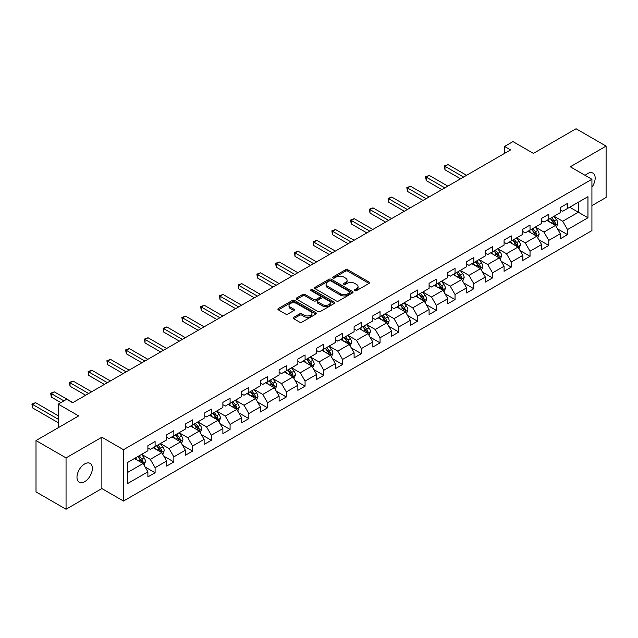 <?xml version="1.0" encoding="UTF-8"?>
<svg xmlns="http://www.w3.org/2000/svg" width="638" height="638" viewBox="0 0 638 638"><rect width="100%" height="100%" fill="white"/><g stroke="black" fill="none" stroke-linecap="round" stroke-linejoin="round"><path stroke-width="0.96" d="M354.856 290.641A1.164 0.678 0 0 0 356.506 290.641L369.043 283.408A1.667 0.965 0 0 0 369.53 282.73A1.667 0.965 0 0 0 369.043 282.044L347.806 269.786A1.667 0.965 0 0 0 345.453 269.786L332.916 277.02A1.164 0.678 0 0 0 332.573 277.498A1.164 0.678 0 0 0 332.916 277.977A1.164 0.678 0 0 0 334.567 277.977L336.194 277.044A5.335 3.078 0 0 1 343.738 277.044L345.509 278.064A5.335 3.078 0 0 1 347.072 280.241A5.335 3.078 0 0 1 345.509 282.419L343.89 283.36A1.164 0.678 0 0 0 343.547 283.83A1.164 0.678 0 0 0 343.89 284.309A1.164 0.678 0 0 0 345.541 284.309L347.16 283.376A5.335 3.078 0 0 1 354.712 283.376L356.483 284.396A5.335 3.078 0 0 1 358.046 286.574A5.335 3.078 0 0 1 356.483 288.751L354.856 289.692A1.164 0.678 0 0 0 354.513 290.17A1.164 0.678 0 0 0 354.856 290.641L354.856 289.692M84.679 481.698A10.878 6.276 120 0 0 91.784 472.112A10.878 6.276 120 0 0 90.117 463.395A10.878 6.276 120 0 0 84.679 463.938A10.878 6.276 120 0 0 77.573 473.516A10.878 6.276 120 0 0 79.24 482.232A10.878 6.276 120 0 0 84.679 481.698M591.92 187.205A10.878 6.276 120 0 0 592.909 173.113A10.878 6.276 120 0 0 587.47 173.648A10.878 6.276 120 0 0 585.182 175.378M293.663 317.325A1.667 0.965 0 0 0 293.177 318.003A1.667 0.965 0 0 0 293.663 318.681L299.621 322.126A1.667 0.965 0 0 0 301.981 322.126L315.906 314.087A1.667 0.965 0 0 0 316.392 313.41A1.667 0.965 0 0 0 315.906 312.724L294.668 300.466A1.667 0.965 0 0 0 292.308 300.466L278.391 308.505A1.667 0.965 0 0 0 277.905 309.183A1.667 0.965 0 0 0 278.391 309.869L285.585 314.016A1.667 0.965 0 0 0 287.945 314.016L293.903 310.578A1.667 0.965 0 0 0 294.389 309.901A1.667 0.965 0 0 0 293.903 309.215L290.338 307.157A4.466 2.576 0 0 1 289.03 305.339A4.466 2.576 0 0 1 291.781 302.954A4.466 2.576 0 0 1 296.646 303.513L310.626 311.583A4.466 2.576 0 0 1 311.934 313.41A4.466 2.576 0 0 1 309.175 315.786A4.466 2.576 0 0 1 304.31 315.228L301.981 313.88A1.667 0.965 0 0 0 299.621 313.88L293.663 317.325L293.663 318.681L299.621 315.268L299.621 313.88M591.92 205.635L606.1 197.445L606.1 146.102L576.058 128.756L533.4 153.391L512.968 141.596L504.554 146.453L510.567 149.922L72.66 402.738L66.655 399.268L58.241 404.125L58.241 427.715M66.049 457.901L66.049 509.244L101.865 488.564L101.865 437.221L66.049 457.901L36.007 440.555L78.673 415.92L58.241 404.125M101.865 437.221L123.493 449.71L591.92 179.27L591.92 230.613L123.493 501.053L123.493 449.71M606.1 146.102L570.292 166.781L591.92 179.27M336.306 300.945A1.667 0.965 0 0 0 338.666 300.945L352.583 292.906A1.667 0.965 0 0 0 353.077 292.228A1.667 0.965 0 0 0 352.583 291.542L331.353 279.284A1.667 0.965 0 0 0 328.993 279.284L315.076 287.323A1.667 0.965 0 0 0 314.59 288.001A1.667 0.965 0 0 0 315.076 288.687L336.306 300.945M311.472 290.896A1.164 0.678 0 0 1 312.66 291.064L312.66 289.676L334.24 302.133A1.667 0.965 0 0 1 334.735 302.819A1.667 0.965 0 0 1 334.24 303.497L320.324 311.535A1.667 0.965 0 0 1 317.963 311.535L296.734 299.278L296.734 297.914A1.667 0.965 0 0 0 296.247 298.592A1.667 0.965 0 0 0 296.734 299.278M296.734 297.914L302.691 294.477A1.667 0.965 0 0 1 305.052 294.477L313.657 299.445A1.667 0.965 0 0 0 316.017 299.445L319.973 297.164A1.667 0.965 0 0 0 320.459 296.487A1.667 0.965 0 0 0 319.973 295.801L311.009 290.625A1.164 0.678 0 0 1 310.666 290.146A1.164 0.678 0 0 1 311.384 289.524A1.164 0.678 0 0 1 312.66 289.676M66.049 509.244L36.007 491.898L36.007 440.555M145.065 466.952L155.098 472.75L155.098 467.678L166.638 461.019L166.638 466.083L173.847 461.92L173.847 456.856L185.379 450.197L185.379 455.261L192.596 451.098L192.596 446.034L204.128 439.375L204.128 444.439L211.338 440.276L211.338 435.212L222.877 428.553L222.877 433.617L230.087 429.454L230.087 424.39L241.619 417.73L241.619 422.795L248.836 418.632L248.836 413.568L260.368 406.908L260.368 411.973L267.577 407.81L267.577 402.745L279.117 396.078L279.117 401.142L286.326 396.98L286.326 391.915L297.858 385.256L297.858 390.32L305.076 386.157L305.076 381.093L316.608 374.434L316.608 379.498L323.817 375.335L323.817 370.271L335.357 363.612L335.357 368.676L342.566 364.513L342.566 359.449L354.098 352.79L354.098 357.854L361.315 353.691L361.315 348.627L372.847 341.968L372.847 347.032L380.057 342.869L380.057 337.805L391.596 331.138L391.596 336.21L398.806 332.047L398.806 326.975L410.346 320.316L410.346 325.38L417.555 321.217L417.555 316.153L429.087 309.494L429.087 314.558L436.296 310.395L436.296 305.331L447.836 298.672L447.836 303.736L455.046 299.573L455.046 294.509L466.585 287.85L466.585 292.914L473.795 288.751L473.795 283.687L485.327 277.028L485.327 282.092L492.536 277.929L492.536 272.865L504.076 266.206L504.076 271.27L511.285 267.107L511.285 262.043L522.825 255.375L522.825 260.44L530.034 256.285L530.034 251.213L541.566 244.553L541.566 249.618L548.776 245.455L548.776 240.39L560.316 233.731L560.316 238.795L567.525 234.632L567.525 229.568L587.957 217.773L587.957 196.679L578.339 202.23L578.339 212.223L587.957 217.773M155.098 472.75L147.888 476.913L147.888 471.841L127.456 483.636L127.456 462.55L147.888 450.755L147.888 445.691L155.098 441.528L155.098 446.592L166.638 439.933L166.638 434.861L173.847 430.698L173.847 435.77L185.379 429.103L185.379 424.039L192.596 419.876L192.596 424.94L204.128 418.281L204.128 413.217L211.338 409.054L211.338 414.118L222.877 407.459L222.877 402.395L230.087 398.232L230.087 403.296L241.619 396.637L241.619 391.572L248.836 387.41L248.836 392.474L260.368 385.815L260.368 380.75L267.577 376.587L267.577 381.652L279.117 374.992L279.117 369.928L286.326 365.765L286.326 370.83L297.858 364.162L297.858 359.098L305.076 354.935L305.076 359.999L316.608 353.34L316.608 348.276L323.817 344.113L323.817 349.177L335.357 342.518L335.357 337.454L342.566 333.291L342.566 338.355L354.098 331.696L354.098 326.632L361.315 322.469L361.315 327.533L372.847 320.874L372.847 315.81L380.057 311.647L380.057 316.711L391.596 310.052L391.596 304.988L398.806 300.825L398.806 305.889L410.346 299.23L410.346 294.158L417.555 290.003L417.555 295.067L429.087 288.4L429.087 283.336L436.296 279.173L436.296 284.237L447.836 277.578L447.836 272.514L455.046 268.351L455.046 273.415L466.585 266.756L466.585 261.692L473.795 257.529L473.795 262.593L485.327 255.934L485.327 250.87L492.536 246.707L492.536 251.771L504.076 245.112L504.076 240.047L511.285 235.885L511.285 240.949L522.825 234.29L522.825 229.225L530.034 225.062L530.034 230.127L541.566 223.467L541.566 218.395L548.776 214.232L548.776 219.305L560.316 212.637L560.316 207.573L567.525 203.41L567.525 208.474L587.957 196.679M153.176 447.701L161.829 452.693L150.289 459.352L141.636 454.36M147.888 447.98L150.289 449.367L155.098 446.592M150.289 459.352L155.098 467.678M161.829 452.693L166.638 461.019M171.925 436.878L180.578 441.871L169.038 448.53L160.385 443.538M166.638 437.158L169.038 438.545L173.847 435.77M169.038 448.53L173.847 456.856M180.578 441.871L185.379 450.197M190.666 426.056L199.319 431.049L187.787 437.708L179.134 432.716M185.379 426.328L187.787 427.715L192.596 424.94M187.787 437.708L192.596 446.034M199.319 431.049L204.128 439.375M209.416 415.226L218.068 420.227L206.529 426.886L197.876 421.893M204.128 415.505L206.529 416.893L211.338 414.118M206.529 426.886L211.338 435.212M218.068 420.227L222.877 428.553M228.165 404.404L236.818 409.405L225.278 416.064L216.625 411.063M222.877 404.683L225.278 406.071L230.087 403.296M225.278 416.064L230.087 424.39M236.818 409.405L241.619 417.73M246.906 393.582L255.559 398.583L244.027 405.242L235.374 400.241M241.619 393.861L244.027 395.249L248.836 392.474M244.027 405.242L248.836 413.568M255.559 398.583L260.368 406.908M265.655 382.76L274.308 387.752L262.768 394.42L254.123 389.419M260.368 383.039L262.768 384.427L267.577 381.652M262.768 394.42L267.577 402.745M274.308 387.752L279.117 396.078M284.404 371.938L293.057 376.93L281.517 383.59L272.865 378.597M279.117 372.217L281.517 373.605L286.326 370.83M281.517 383.59L286.326 391.915M293.057 376.93L297.858 385.256M303.146 361.116L311.799 366.108L300.267 372.767L291.614 367.775M297.858 361.387L300.267 362.775L305.076 359.999M300.267 372.767L305.076 381.093M311.799 366.108L316.608 374.434M321.895 350.294L330.548 355.286L319.016 361.945L310.363 356.953M316.608 350.565L319.016 351.953L323.817 349.177M319.016 361.945L323.817 370.271M330.548 355.286L335.357 363.612M340.644 339.464L349.297 344.464L337.757 351.123L329.104 346.131M335.357 339.743L337.757 341.131L342.566 338.355M337.757 351.123L342.566 359.449M349.297 344.464L354.098 352.79M359.385 328.642L368.038 333.642L356.506 340.301L347.854 335.301M354.098 328.921L356.506 330.309L361.315 327.533M356.506 340.301L361.315 348.627M368.038 333.642L372.847 341.968M378.135 317.82L386.787 322.812L375.256 329.479L366.603 324.479M372.847 318.099L375.256 319.486L380.057 316.711M375.256 329.479L380.057 337.805M386.787 322.812L391.596 331.138M396.884 306.998L405.537 311.99L393.997 318.657L385.344 313.657M391.596 307.277L393.997 308.664L398.806 305.889M393.997 318.657L398.806 326.975M405.537 311.99L410.346 320.316M415.633 296.176L424.278 301.168L412.746 307.827L404.093 302.835M410.346 296.455L412.746 297.842L417.555 295.067M412.746 307.827L417.555 316.153M424.278 301.168L429.087 309.494M434.374 285.353L443.027 290.346L431.495 297.005L422.842 292.013M429.087 285.625L431.495 287.012L436.296 284.237M431.495 297.005L436.296 305.331M443.027 290.346L447.836 298.672M453.124 274.531L461.776 279.524L450.237 286.183L441.584 281.191M447.836 274.803L450.237 276.19L455.046 273.415M450.237 286.183L455.046 294.509M461.776 279.524L466.585 287.85M471.873 263.701L480.518 268.702L468.986 275.361L460.333 270.368M466.585 263.98L468.986 265.368L473.795 262.593M468.986 275.361L473.795 283.687M480.518 268.702L485.327 277.028M490.614 252.879L499.267 257.88L487.735 264.539L479.082 259.538M485.327 253.158L487.735 254.546L492.536 251.771M487.735 264.539L492.536 272.865M499.267 257.88L504.076 266.206M509.363 242.057L518.016 247.05L506.476 253.717L497.823 248.716M504.076 242.336L506.476 243.724L511.285 240.949M506.476 253.717L511.285 262.043M518.016 247.05L522.825 255.375M528.112 231.235L536.765 236.227L525.226 242.887L516.573 237.894M522.825 231.514L525.226 232.902L530.034 230.127M525.226 242.887L530.034 251.213M536.765 236.227L541.566 244.553M546.854 220.413L555.507 225.405L543.975 232.065L535.322 227.072M541.566 220.692L543.975 222.08L548.776 219.305M543.975 232.065L548.776 240.39M555.507 225.405L560.316 233.731M569.686 207.23L578.339 212.223L562.716 221.242L554.063 216.25M560.316 209.862L562.716 211.25L567.525 208.474M562.716 221.242L567.525 229.568M101.865 488.564L123.493 501.053M504.554 146.453L504.554 153.391M127.456 472.535L143.079 463.515L134.427 458.523M143.079 463.515L147.888 471.841M557.492 228.843L567.525 234.632M538.743 239.665L548.776 245.455M519.994 250.487L530.034 256.285M501.253 261.309L511.285 267.107M482.503 272.131L492.536 277.929M463.754 282.961L473.795 288.751M445.013 293.783L455.046 299.573M426.264 304.605L436.296 310.395M407.515 315.427L417.555 321.217M388.773 326.249L398.806 332.047M370.024 337.071L380.057 342.869M351.275 347.893L361.315 353.691M332.534 358.723L342.566 364.513M313.784 369.546L323.817 375.335M295.035 380.368L305.076 386.157M276.294 391.19L286.326 396.98M257.545 402.012L267.577 407.81M238.795 412.834L248.836 418.632M220.054 423.664L230.087 429.454M201.305 434.486L211.338 440.276M182.556 445.308L192.596 451.098M163.814 456.13L173.847 461.92M355.326 290.808L356.483 290.138A5.335 3.078 0 0 0 358.046 287.961L358.046 286.574M347.072 280.241L347.072 281.629A5.335 3.078 0 0 1 345.509 283.806L344.353 284.476M369.019 283.424L347.806 271.174A1.667 0.965 0 0 0 345.453 271.174L333.387 278.144M352.583 291.542L352.583 292.906L331.353 280.672A1.667 0.965 0 0 0 328.993 280.672L315.1 288.695L315.076 287.323M349.64 292.706A1.164 0.678 0 0 0 349.983 292.228A1.164 0.678 0 0 0 349.64 291.749L331.002 280.991A1.164 0.678 0 0 0 329.352 280.991L327.637 281.98A5.335 3.078 0 0 0 326.074 284.157A5.335 3.078 0 0 0 327.637 286.334L340.381 293.687A5.335 3.078 0 0 0 347.925 293.687L349.64 292.706L349.64 294.094A1.164 0.678 0 0 0 349.983 293.616L349.983 292.228M326.074 284.157L326.074 285.545A5.335 3.078 0 0 0 327.637 287.722L327.637 286.334M349.64 294.094L347.925 295.075A5.335 3.078 0 0 1 340.381 295.075L327.637 287.722M296.758 299.286L302.691 295.865L302.691 294.477M320.459 296.487L320.459 297.874A1.667 0.965 0 0 1 319.973 298.552L316.017 300.833A1.667 0.965 0 0 1 313.657 300.833L305.052 295.865A1.667 0.965 0 0 0 302.691 295.865M312.66 291.064L334.224 303.513M322.597 304.605A4.466 2.576 0 0 0 327.461 305.163A4.466 2.576 0 0 0 330.213 302.779A4.466 2.576 0 0 0 328.905 300.961L323.984 298.113A1.667 0.965 0 0 0 321.624 298.113L317.668 300.402A1.667 0.965 0 0 0 317.182 301.08A1.667 0.965 0 0 0 317.668 301.758L322.597 304.605L322.597 305.993A4.466 2.576 0 0 0 327.461 306.551A4.466 2.576 0 0 0 330.213 304.166L330.213 302.779M317.182 301.08L317.182 302.468A1.667 0.965 0 0 0 317.668 303.146L317.668 301.758M322.597 305.993L317.668 303.146M311.934 313.41L311.934 314.797A4.466 2.576 0 0 1 309.175 317.174A4.466 2.576 0 0 1 304.31 316.615L301.981 315.268A1.667 0.965 0 0 0 299.621 315.268M289.03 305.339L289.03 306.726A4.466 2.576 0 0 0 290.338 308.545L290.338 307.157M293.879 310.594L290.338 308.545M315.906 312.724L315.906 314.087L294.668 301.854A1.667 0.965 0 0 0 292.308 301.854L278.415 309.877L278.391 308.505M556.456 227.048L557.883 223.452A4.506 2.6 -120 0 0 556.448 219.616L553.967 216.306M549.645 222.024L547.962 219.775M466.577 175.314L447.988 164.58L444.989 166.319L444.989 169.788L460.572 178.784M554.813 225.007L555.459 223.643A4.506 2.6 -120 0 0 554.167 220.931L551.687 217.622M550.554 218.276L553.313 221.944A2.297 1.324 60 0 1 553.728 222.646L555.459 223.643M550.243 218.451L552.723 221.769A4.506 2.6 60 0 1 554.015 224.472M444.989 169.788L444.327 165.936L463.579 177.045M444.327 165.936L447.988 164.58M537.714 237.87L539.142 234.274A4.506 2.6 -120 0 0 537.706 230.438L535.226 227.128M530.896 232.846L529.213 230.597M447.836 186.137L429.246 175.402L426.24 177.141L426.24 180.61L441.823 189.606M536.064 235.829L536.71 234.465A4.506 2.6 -120 0 0 535.418 231.754L532.937 228.444M531.813 229.098L534.564 232.766A2.297 1.324 60 0 1 534.979 233.468L536.71 234.465M531.494 229.281L533.974 232.591A4.506 2.6 60 0 1 535.266 235.294M426.24 180.61L425.578 176.758L444.83 187.875M425.578 176.758L429.246 175.402M518.965 248.7L520.393 245.096A4.506 2.6 -120 0 0 518.957 241.26L516.477 237.95M512.154 243.668L510.464 241.419M429.087 196.959L410.497 186.224L407.491 187.963L407.491 191.432L423.082 200.428M517.314 246.651L517.96 245.287A4.506 2.6 -120 0 0 516.676 242.584L514.196 239.266M513.064 239.92L515.815 243.596A2.297 1.324 60 0 1 516.23 244.29L517.96 245.287M512.753 240.103L515.233 243.413A4.506 2.6 60 0 1 516.517 246.124M407.491 191.432L406.837 187.58L426.08 198.697M406.837 187.58L410.497 186.224M500.216 259.522L501.643 255.918A4.506 2.6 -120 0 0 500.208 252.082L497.728 248.772M493.405 254.49L491.723 252.241M410.338 207.781L391.748 197.054L388.749 198.785L388.749 202.254L404.332 211.25M498.573 257.473L499.219 256.109A4.506 2.6 -120 0 0 497.927 253.406L495.447 250.088M494.314 250.742L497.066 254.418A2.297 1.324 60 0 1 497.488 255.112L499.219 256.109M494.003 250.925L496.484 254.235A4.506 2.6 60 0 1 497.776 256.947M388.749 202.254L388.087 198.402L407.339 209.519M388.087 198.402L391.748 197.054M481.475 270.345L482.902 266.74A4.506 2.6 -120 0 0 481.467 262.912L478.986 259.594M474.656 265.312L472.973 263.063M391.596 218.611L373.007 207.876L370 209.607L370 213.076L385.583 222.08M479.824 268.295L480.47 266.931A4.506 2.6 -120 0 0 479.178 264.228L476.698 260.918M475.573 261.564L478.325 265.241A2.297 1.324 60 0 1 478.739 265.934L480.47 266.931M475.254 261.747L477.734 265.057A4.506 2.6 60 0 1 479.026 267.769M370 213.076L369.338 209.224L388.59 220.341M369.338 209.224L373.007 207.876M462.725 281.167L464.153 277.57A4.506 2.6 -120 0 0 462.717 273.734L460.237 270.416M455.915 276.134L454.224 273.885M372.847 229.433L354.257 218.698L351.251 220.429L351.251 223.898L366.842 232.902M461.075 279.117L461.721 277.761A4.506 2.6 -120 0 0 460.437 275.05L457.956 271.74M456.824 272.386L459.575 276.063A2.297 1.324 60 0 1 459.99 276.756L461.721 277.761M456.513 272.57L458.993 275.879A4.506 2.6 60 0 1 460.277 278.591M351.251 223.898L350.589 220.054L369.841 231.163M350.589 220.054L354.257 218.698M443.976 291.989L445.404 288.392A4.506 2.6 -120 0 0 443.968 284.556L441.488 281.246M437.166 286.964L435.483 284.715M354.098 240.255L335.508 229.52L332.51 231.259L332.51 234.728L348.093 243.724M442.333 289.947L442.979 288.583A4.506 2.6 -120 0 0 441.687 285.872L439.207 282.562M438.075 283.216L440.826 286.885A2.297 1.324 60 0 1 441.249 287.586L442.979 288.583M437.764 283.392L440.244 286.701A4.506 2.6 60 0 1 441.536 289.413M332.51 234.728L331.848 230.876L351.099 241.985M331.848 230.876L335.508 229.52M425.235 302.811L426.662 299.214A4.506 2.6 -120 0 0 425.227 295.378L422.747 292.068M418.416 297.786L416.734 295.538M335.357 251.077L316.767 240.343L313.76 242.081L313.76 245.55L329.344 254.546M423.584 300.769L424.23 299.405A4.506 2.6 -120 0 0 422.938 296.694L420.458 293.384M419.333 294.038L422.085 297.707A2.297 1.324 60 0 1 422.5 298.409L424.23 299.405M419.014 294.214L421.495 297.531A4.506 2.6 60 0 1 422.787 300.235M313.76 245.55L313.099 241.698L332.35 252.808M313.099 241.698L316.767 240.343M406.486 313.641L407.913 310.036A4.506 2.6 -120 0 0 406.478 306.2L403.998 302.891M399.675 308.609L397.984 306.36M316.608 261.899L298.018 251.165L295.011 252.903L295.011 256.372L310.602 265.368M404.835 311.591L405.481 310.228A4.506 2.6 -120 0 0 404.197 307.516L401.717 304.206M400.584 304.86L403.336 308.529A2.297 1.324 60 0 1 403.75 309.231L405.481 310.228M400.273 305.044L402.753 308.353A4.506 2.6 60 0 1 404.037 311.057M295.011 256.372L294.349 252.52L313.601 263.638M294.349 252.52L298.018 251.165M387.737 324.463L389.164 320.858A4.506 2.6 -120 0 0 387.729 317.022L385.248 313.713M380.926 319.431L379.243 317.182M297.858 272.721L279.269 261.987L276.27 263.725L276.27 267.194L291.853 276.19M386.094 322.413L386.74 321.05A4.506 2.6 -120 0 0 385.448 318.346L382.967 315.028M381.835 315.682L384.586 319.359A2.297 1.324 60 0 1 385.009 320.053L386.74 321.05M381.524 315.866L384.004 319.175A4.506 2.6 60 0 1 385.296 321.887M276.27 267.194L275.608 263.342L294.86 274.46M275.608 263.342L279.269 261.987M368.987 335.285L370.423 331.68A4.506 2.6 -120 0 0 368.987 327.844L366.507 324.535M362.177 330.253L360.494 328.004M279.117 283.543L260.527 272.817L257.521 274.547L257.521 278.016L273.104 287.012M367.344 333.235L367.99 331.872A4.506 2.6 -120 0 0 366.698 329.168L364.218 325.858M363.094 326.504L365.845 330.181A2.297 1.324 60 0 1 366.26 330.875L367.99 331.872M362.775 326.688L365.255 329.998A4.506 2.6 60 0 1 366.547 332.709M257.521 278.016L256.859 274.165L276.11 285.282M256.859 274.165L260.527 272.817M350.246 346.107L351.674 342.502A4.506 2.6 -120 0 0 350.238 338.674L347.758 335.357M343.435 341.075L341.745 338.826M260.368 294.373L241.778 283.639L238.771 285.369L238.771 288.839L254.363 297.842M348.595 344.057L349.241 342.702A4.506 2.6 -120 0 0 347.957 339.99L345.477 336.681M344.345 337.327L347.096 341.003A2.297 1.324 60 0 1 347.511 341.697L349.241 342.702M344.034 337.51L346.514 340.82A4.506 2.6 60 0 1 347.798 343.531M238.771 288.839L238.11 284.987L257.361 296.104M238.11 284.987L241.778 283.639M331.497 356.929L332.924 353.332A4.506 2.6 -120 0 0 331.489 349.496L329.009 346.187M324.686 351.905L323.003 349.656M241.619 305.195L223.029 294.461L220.03 296.191L220.03 299.661L235.613 308.664M329.854 354.88L330.5 353.524A4.506 2.6 -120 0 0 329.208 350.812L326.728 347.503M325.595 348.157L328.347 351.825A2.297 1.324 60 0 1 328.769 352.519L330.5 353.524M325.284 348.332L327.765 351.642A4.506 2.6 60 0 1 329.056 354.353M220.03 299.661L219.368 295.817L238.62 306.926M219.368 295.817L223.029 294.461M312.748 367.751L314.183 364.154A4.506 2.6 -120 0 0 312.74 360.318L310.259 357.009M305.937 362.727L304.254 360.478M222.877 316.017L204.288 305.283L201.281 307.022L201.281 310.491L216.864 319.486M311.105 365.71L311.751 364.346A4.506 2.6 -120 0 0 310.459 361.634L307.979 358.325M306.854 358.979L309.605 362.647A2.297 1.324 60 0 1 310.02 363.349L311.751 364.346M306.535 359.154L309.015 362.472A4.506 2.6 60 0 1 310.307 365.175M201.281 310.491L200.619 306.639L219.871 317.748M200.619 306.639L204.288 305.283M294.006 378.573L295.434 374.977A4.506 2.6 -120 0 0 293.998 371.141L291.518 367.831M287.196 373.549L285.505 371.3M204.128 326.839L185.538 316.105L182.532 317.844L182.532 321.313L198.123 330.309M292.356 376.532L293.001 375.168A4.506 2.6 -120 0 0 291.718 372.456L289.229 369.147M288.105 369.801L290.856 373.469A2.297 1.324 60 0 1 291.271 374.171L293.001 375.168M287.794 369.984L290.274 373.294A4.506 2.6 60 0 1 291.558 375.997M182.532 321.313L181.87 317.461L201.122 328.578M181.87 317.461L185.538 316.105M275.257 389.403L276.685 385.799A4.506 2.6 -120 0 0 275.249 381.963L272.769 378.653M268.446 384.371L266.764 382.122M185.379 337.661L166.789 326.927L163.791 328.666L163.791 332.135L179.374 341.131M273.614 387.354L274.252 385.99A4.506 2.6 -120 0 0 272.968 383.279L270.488 379.969M269.356 380.623L272.107 384.299A2.297 1.324 60 0 1 272.53 384.993L274.252 385.99M269.045 380.806L271.525 384.116A4.506 2.6 60 0 1 272.817 386.827M163.791 332.135L163.129 328.283L182.38 339.4M163.129 328.283L166.789 326.927M256.508 400.225L257.943 396.621A4.506 2.6 -120 0 0 256.5 392.785L254.02 389.475M249.697 395.193L248.015 392.944M166.638 348.484L148.048 337.757L145.041 339.488L145.041 342.957L160.624 351.953M254.865 398.176L255.511 396.812A4.506 2.6 -120 0 0 254.219 394.109L251.739 390.791M250.614 391.445L253.366 395.121A2.297 1.324 60 0 1 253.78 395.815L255.511 396.812M250.295 391.628L252.776 394.938A4.506 2.6 60 0 1 254.068 397.649M145.041 342.957L144.379 339.105L163.631 350.222M144.379 339.105L148.048 337.757M237.767 411.047L239.194 407.443A4.506 2.6 -120 0 0 237.759 403.607L235.278 400.297M230.956 406.015L229.265 403.766M147.888 359.314L129.299 348.579L126.292 350.31L126.292 353.779L141.883 362.775M236.116 408.998L236.762 407.634A4.506 2.6 -120 0 0 235.47 404.931L232.99 401.621M231.865 402.267L234.617 405.943A2.297 1.324 60 0 1 235.031 406.637L236.762 407.634M231.554 402.45L234.034 405.76A4.506 2.6 60 0 1 235.318 408.472M126.292 353.779L125.63 349.927L144.882 361.044M125.63 349.927L129.299 348.579M219.017 421.87L220.445 418.265A4.506 2.6 -120 0 0 219.009 414.437L216.529 411.119M212.207 416.837L210.524 414.588M129.139 370.136L110.549 359.401L107.551 361.132L107.551 364.601L123.134 373.605M217.375 419.82L218.013 418.464A4.506 2.6 -120 0 0 216.729 415.753L214.248 412.443M213.116 413.089L215.867 416.766A2.297 1.324 60 0 1 216.29 417.459L218.013 418.464M212.805 413.272L215.285 416.582A4.506 2.6 60 0 1 216.577 419.294M107.551 364.601L106.889 360.749L126.141 371.866M106.889 360.749L110.549 359.401M200.268 432.692L201.704 429.095A4.506 2.6 -120 0 0 200.26 425.259L197.78 421.949M193.458 427.667L191.775 425.418M110.398 380.958L91.808 370.223L88.802 371.954L88.802 375.423L104.385 384.427M198.625 430.65L199.271 429.286A4.506 2.6 -120 0 0 197.979 426.575L195.499 423.265M194.375 423.919L197.126 427.588A2.297 1.324 60 0 1 197.541 428.289L199.271 429.286M194.056 424.095L196.536 427.404A4.506 2.6 60 0 1 197.828 430.116M88.802 375.423L88.14 371.579L107.391 382.688M88.14 371.579L91.808 370.223M181.527 443.514L182.954 439.917A4.506 2.6 -120 0 0 181.519 436.081L179.039 432.771M174.716 438.489L173.026 436.24M91.649 391.78L73.059 381.046L70.052 382.784L70.052 386.253L85.644 395.249M179.876 441.472L180.522 440.108A4.506 2.6 -120 0 0 179.23 437.397L176.75 434.087M175.625 434.741L178.377 438.41A2.297 1.324 60 0 1 178.792 439.111L180.522 440.108M175.314 434.917L177.795 438.234A4.506 2.6 60 0 1 179.079 440.938M70.052 386.253L69.39 382.401L88.642 393.51M69.39 382.401L73.059 381.046M162.778 454.336L164.205 450.739A4.506 2.6 -120 0 0 162.77 446.903L160.29 443.593M155.967 449.311L154.284 447.063M72.899 402.602L54.31 391.868L51.311 393.606L51.311 397.075L60.881 402.602M161.135 452.294L161.773 450.93A4.506 2.6 -120 0 0 160.489 448.219L158.009 444.909M156.876 445.563L159.628 449.232A2.297 1.324 60 0 1 160.05 449.934L161.773 450.93M156.565 445.747L159.045 449.056A4.506 2.6 60 0 1 160.337 451.76M51.311 397.075L50.649 393.223L63.888 400.871M50.649 393.223L54.31 391.868M144.028 465.166L145.464 461.561A4.506 2.6 -120 0 0 144.021 457.725L141.54 454.415M137.218 460.134L135.535 457.885M58.241 415.785L35.569 402.69L32.562 404.428L32.562 407.897L58.241 422.723M142.386 463.116L143.032 461.752A4.506 2.6 -120 0 0 141.74 459.049L139.259 455.731M138.135 456.385L140.886 460.062A2.297 1.324 60 0 1 141.301 460.756L143.032 461.752M137.816 456.569L140.296 459.878A4.506 2.6 60 0 1 141.588 462.59M32.562 407.897L31.9 404.045L58.241 419.254M31.9 404.045L35.569 402.69M356.483 290.138L356.483 288.751M343.89 284.309L343.89 283.36M345.509 283.806L345.509 282.419M332.916 277.977L332.916 277.02M345.453 271.174L345.453 269.786M347.806 271.174L347.806 269.786M369.043 283.408L369.043 282.044M328.993 280.672L328.993 279.284M331.353 280.672L331.353 279.284M340.381 295.075L340.381 293.687M347.925 295.075L347.925 293.687M305.052 295.865L305.052 294.477M313.657 300.833L313.657 299.445M316.017 300.833L316.017 299.445M319.973 298.552L319.973 297.164M334.24 303.497L334.24 302.133M301.981 315.268L301.981 313.88M304.31 316.615L304.31 315.228M293.903 310.578L293.903 309.215M292.308 301.854L292.308 300.466M294.668 301.854L294.668 300.466M555.06 225.15L557.859 223.539M554.167 220.931L556.448 219.616M550.961 222.782L552.723 221.769M536.319 235.972L539.11 234.361M535.418 231.754L537.706 230.438M532.22 233.604L533.974 232.591M517.57 246.794L520.361 245.183M516.676 242.584L518.957 241.26M513.47 244.426L515.233 243.413M498.82 257.616L501.62 256.005M497.927 253.406L500.208 252.082M494.721 255.256L496.484 254.235M480.079 268.446L482.87 266.828M479.178 264.228L481.467 262.912M475.98 266.078L477.734 265.057M461.33 279.269L464.121 277.65M460.437 275.05L462.717 273.734M457.231 276.9L458.993 275.879M442.581 290.091L445.38 288.48M441.687 285.872L443.968 284.556M438.481 287.722L440.244 286.701M423.839 300.913L426.631 299.302M422.938 296.694L425.227 295.378M419.74 298.544L421.495 297.531M405.09 311.735L407.881 310.124M404.197 307.516L406.478 306.2M400.991 309.366L402.753 308.353M386.341 322.557L389.14 320.946M385.448 318.346L387.729 317.022M382.242 320.188L384.004 319.175M367.6 333.379L370.391 331.768M366.698 329.168L368.987 327.844M363.5 331.018L365.255 329.998M348.85 344.209L351.642 342.59M347.957 339.99L350.238 338.674M344.751 341.84L346.514 340.82M330.101 355.031L332.9 353.412M329.208 350.812L331.489 349.496M326.002 352.662L327.765 351.642M311.36 365.853L314.151 364.242M310.459 361.634L312.74 360.318M307.261 363.485L309.015 362.472M292.611 376.675L295.402 375.064M291.718 372.456L293.998 371.141M288.512 374.307L290.274 373.294M273.861 387.497L276.661 385.886M272.968 383.279L275.249 381.963M269.762 385.129L271.525 384.116M255.12 398.319L257.911 396.708M254.219 394.109L256.5 392.785M251.013 395.959L252.776 394.938M236.371 409.149L239.162 407.53M235.47 404.931L237.759 403.607M232.272 406.781L234.034 405.76M217.622 419.971L220.421 418.353M216.729 415.753L219.009 414.437M213.523 417.603L215.285 416.582M198.881 430.794L201.672 429.183M197.979 426.575L200.26 425.259M194.773 428.425L196.536 427.404M180.131 441.616L182.923 440.005M179.23 437.397L181.519 436.081M176.032 439.247L177.795 438.234M161.382 452.438L164.181 450.827M160.489 448.219L162.77 446.903M157.283 450.069L159.045 449.056M142.641 463.26L145.432 461.649M141.74 459.049L144.021 457.725M138.534 460.891L140.296 459.878"/></g></svg>
